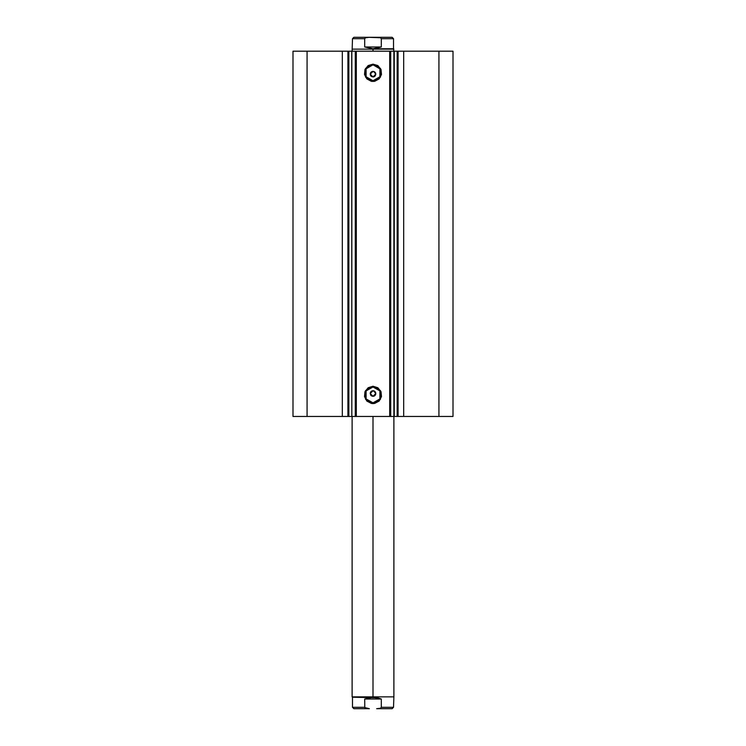 <?xml version="1.0" encoding="UTF-8"?>
<svg xmlns="http://www.w3.org/2000/svg" width="746" height="746" viewBox="0 0 746 746"><rect width="100%" height="100%" fill="white"/><g stroke="black" fill="none" stroke-linecap="round" stroke-linejoin="round"><path stroke-width="1.12" d="M394.242 51.213L394.242 416.482L397.189 416.482L394.242 416.482L394.242 51.213L397.189 51.213L397.189 416.482L453.009 416.482L453.009 51.213L438.918 51.213L453.009 51.213L453.009 416.482L403.717 416.482L403.717 51.213L438.918 51.213L438.918 416.482L438.918 51.213L398.084 51.213L403.717 51.213L403.717 416.482L398.084 416.482L398.084 51.213L398.084 416.482L397.189 416.482L397.189 51.213L398.084 51.213L394.242 51.213M348.811 51.213L393.925 51.213L390.717 51.213L390.717 416.482L394.242 416.482L393.925 51.213L393.925 416.482L390.391 416.482L390.717 51.213L390.391 416.482L389.701 416.482L390.391 416.482L390.391 51.213L356.299 51.213L356.299 416.482L389.701 416.482L389.701 51.213L389.701 416.482L355.609 416.482L356.299 416.482L356.299 51.213L355.609 51.213L355.609 416.482L355.609 51.213L355.609 416.482L352.075 416.482L355.282 416.482L355.282 51.213L348.811 51.213L348.811 416.482L351.758 416.482L348.811 416.482L348.811 51.213L347.916 51.213L348.811 51.213M373 386.95L373 386.26L380.497 390.587L380.497 399.25L373 403.577L371.312 403.409L366.873 401.04L364.505 396.602L364.999 391.603L368.188 387.715L373 386.26L377.812 387.715L381.001 391.603L381.495 396.602L379.127 401.04L374.688 403.409L373 403.577L373 402.877L379.9 398.896L379.9 390.932L373 386.95L366.1 390.932L366.1 398.896L373 402.877L373 403.577L365.503 399.25L365.503 390.587L373 386.26L373 386.95L379.9 390.932L379.9 398.896L373 402.877L366.1 398.896L366.1 390.932L373 386.95L369.951 387.556M373 64.818L373 64.128L380.497 68.455L380.497 77.108L373 81.445L371.312 81.277L366.873 78.908L364.505 74.469L364.999 69.471L368.188 65.583L373 64.128L377.812 65.583L381.001 69.471L381.495 74.469L379.127 78.908L374.688 81.277L373 81.445L373 80.745L379.9 76.763L379.9 68.8L373 64.818L366.1 68.8L366.1 76.763L373 80.745L373 81.445L365.503 77.108L365.503 68.455L373 64.128L373 64.818L379.9 68.8L379.9 76.763L373 80.745L366.1 76.763L366.1 68.8L373 64.818L369.951 65.424M371.489 395.856L373 396.303L370.221 393.524L373 390.745L371.489 391.193M370.706 395.091L371.433 395.818M370.669 392.014L370.548 394.839M371.433 391.23L370.706 391.948M371.489 76.512L373 76.959L370.221 74.171L373 71.392L371.489 71.84M370.706 75.747L371.433 76.474M371.433 71.877L373 71.392L374.548 71.858L375.574 73.108L375.732 74.721L374.548 76.493L371.937 76.745L370.426 75.243L370.669 72.66L370.659 75.691M370.426 73.108L370.706 72.604M292.991 416.482L348.811 416.482L347.916 416.482L347.916 51.213L342.283 51.213L347.916 51.213L347.916 416.482L307.082 416.482L307.082 51.213L342.283 51.213L342.283 416.482L342.283 51.213L292.991 51.213L307.082 51.213L307.082 416.482L292.991 416.482L292.991 51.213L292.991 416.482M351.804 51.213L351.804 416.482L351.758 51.213M372.459 396.257L370.687 395.072L370.268 392.983L371.937 390.951L374.063 390.951L375.574 392.461L375.574 394.587L374.063 396.098L371.676 395.977M374.567 395.818L375.546 394.653M372.459 390.792L373.28 390.755M371.032 72.203L371.695 71.719M370.221 74.171L370.342 73.36M371.452 76.493L370.846 75.943M373 80.745L376.049 80.139M377.42 79.402L378.632 78.414M379.621 77.211L380.814 74.339M380.964 72.782L380.357 69.732M379.621 68.362L378.632 67.149M377.42 66.161L374.557 64.977M368.58 66.161L367.368 67.149M366.379 68.362L365.186 71.234M365.036 72.782L365.643 75.831M366.379 77.211L367.368 78.414M368.58 79.402L371.443 80.596M373.541 71.448L375.779 74.171L373 76.959L374.511 76.512M375.331 75.691L375.732 73.63M375.779 74.171L375.732 74.721M374.548 76.493L374.063 76.745M373.541 76.903L373 76.959M370.687 75.719L370.426 75.243M372.459 71.448L373 71.392M373 402.877L376.049 402.271M377.42 401.535L378.632 400.546M379.621 399.343L380.814 396.471M380.964 394.914L380.357 391.864M379.621 390.494L378.632 389.281M377.42 388.293L374.557 387.109M368.58 388.293L367.368 389.281M366.379 390.494L365.186 393.366M365.036 394.914L365.643 397.963M366.379 399.343L367.368 400.546M368.58 401.535L371.443 402.728M373.541 390.792L375.779 393.524L373 396.303L374.511 395.856M374.548 391.212L375.313 391.976M375.574 394.587L375.732 392.983M375.779 393.524L375.732 394.065M374.548 395.837L374.063 396.098M373.541 396.257L373 396.303M370.221 393.524L370.268 392.983M370.426 392.461L370.687 391.976M374.968 72.203L374.567 71.877M374.511 71.84L374.063 71.607M375.574 73.108L375.331 72.66M374.567 76.474L374.968 76.139M375.294 391.958L374.567 391.23M374.511 391.193L374.063 390.951M375.574 392.461L375.331 392.014M374.968 395.492L375.294 395.091M373 696.876L393.869 696.876L373 696.876L373 416.482L373 696.876L352.131 696.876L373 696.876M373 49.124L352.131 49.124L373 49.124L373 51.213L373 49.124L393.869 49.124L373 49.124M393.869 51.213L393.524 48.779L373 48.779L393.524 48.779L393.524 38.689L381.271 38.689L381.271 47.045L373 48.779L364.729 47.045L364.729 38.689L352.476 38.689L364.729 38.689L364.729 47.045L381.271 47.045L381.271 38.689L380.423 37.794L368.086 37.328L365.568 37.804L364.729 38.689L365.568 37.804L369.373 37.3L353.865 37.3L377.914 37.328L380.423 37.794L381.271 38.689L393.524 38.689L392.135 37.3L376.627 37.3L392.135 37.3M373 48.779L381.271 47.045L364.729 47.045L373 48.779M353.865 708.7L369.373 708.7L364.813 707.618L364.729 698.955L364.813 707.618L369.373 708.7L353.865 708.7L352.476 707.311L364.729 707.311L352.476 707.311L352.476 697.221L377.224 697.659L381.271 698.955L381.271 707.311L393.524 707.311L381.271 707.311L381.271 698.955L364.729 698.955L373 697.221L352.131 696.876L352.131 416.482M376.627 708.7L380.423 708.206L381.271 707.311L380.423 708.206L376.627 708.7L392.135 708.7L376.627 708.7M381.271 698.955L373 697.221L364.729 698.955L381.271 698.955M393.869 416.482L393.869 696.876L393.524 707.311L392.135 708.7M352.131 51.213L352.476 38.689L353.865 37.3"/></g></svg>
